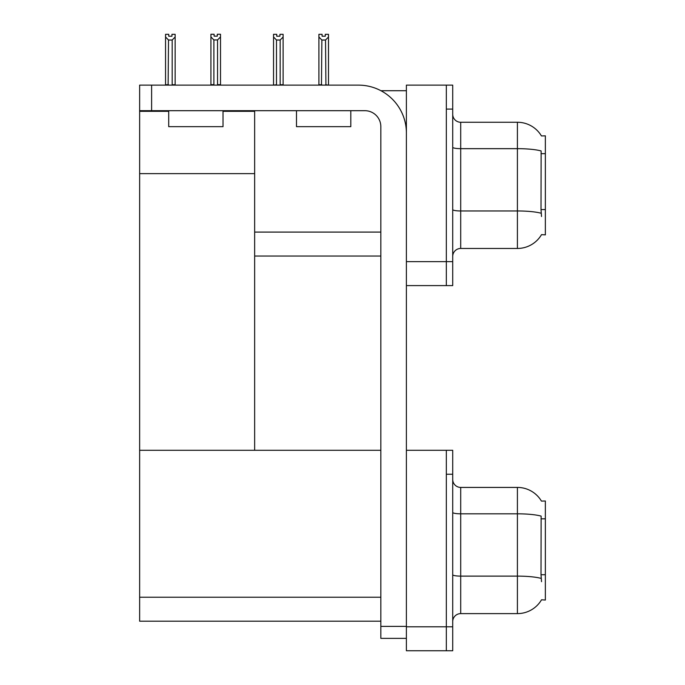 <?xml version="1.0" encoding="UTF-8"?>
<svg xmlns="http://www.w3.org/2000/svg" width="685" height="685" viewBox="0 0 685 685"><rect width="100%" height="100%" fill="white"/><g stroke="black" fill="none" stroke-linecap="round" stroke-linejoin="round"><path stroke-width="1.03" d="M380.937 90.72L406.393 90.72M380.834 232.087L254.649 232.087L254.649 173.622L139.637 173.622L139.637 85.128L151.616 85.128L151.616 110.687L364.865 110.687A15.978 15.978 0 0 1 380.834 126.656L380.834 626.39L406.393 626.39M446.329 450.285L446.329 650.75L452.716 650.75L452.716 450.285L406.393 450.285L406.393 85.128L446.329 85.128L446.329 285.594L406.393 285.594L406.393 261.636L446.329 261.636L446.329 285.594L452.716 285.594L452.716 261.636L446.329 261.636L446.329 109.086L452.716 109.086L452.716 261.636M254.649 256.044L380.834 256.044M541.441 135.938A27.957 27.957 0 0 0 517.415 122.264A27.957 27.957 0 0 1 541.441 135.938L545.363 135.844L545.363 234.878L541.527 234.638A27.957 27.957 0 0 1 517.415 248.458A27.957 27.957 0 0 0 541.381 234.878M223.019 111.321L254.649 111.321L254.649 110.687M254.649 111.321L254.649 450.285L139.637 450.285L139.637 173.622M139.637 111.321L168.707 111.321M406.393 285.594L406.393 650.75L446.329 650.75L446.329 474.243L452.716 474.243M380.834 621.201L139.637 621.201L139.637 450.285L380.834 450.285M541.441 501.095A27.957 27.957 0 0 0 517.415 487.42A27.957 27.957 0 0 1 541.441 501.095L545.363 501L545.363 600.034L541.527 599.795A27.957 27.957 0 0 1 517.415 613.614L460.705 613.614A7.989 7.989 0 0 0 452.716 621.595M452.716 256.438A7.989 7.989 0 0 1 460.705 248.458L517.415 248.458L517.415 122.264L460.705 122.264A7.989 7.989 0 0 1 452.716 114.275A7.989 7.989 0 0 0 460.705 122.264L460.705 248.458M541.527 216.511L541.013 209.567L541.124 150.948A27.957 4.855 180 0 0 517.415 148.662L460.705 148.662A7.989 1.387 0 0 1 452.716 147.275M446.329 85.128L452.716 85.128L452.716 109.086M541.527 581.668L541.013 574.724L541.124 516.105A27.957 4.855 180 0 0 517.415 513.818L517.415 487.42L460.705 487.42A7.989 7.989 0 0 1 452.716 479.431A7.989 7.989 0 0 0 460.705 487.42L460.705 613.614M325.923 85.128L325.529 40.03L321.864 40.03L318.902 36.99L318.902 34.327L322.096 34.327L322.096 36.228L325.289 36.228L322.096 36.228M325.289 36.228L325.289 34.327L328.492 34.327L328.492 36.99L325.529 40.03M325.529 84.726L328.492 85.128L328.492 36.99M321.864 40.03L321.47 85.128M318.902 84.726L318.902 36.99L318.902 85.128L318.902 36.99L318.902 84.726L321.864 84.726M279.925 36.228L276.731 36.228L279.925 36.228L279.925 34.327L283.119 34.327L283.119 36.99L280.165 40.03L276.492 40.03L276.492 84.726L273.538 85.128M276.492 40.03L273.538 36.99L273.538 34.327L276.731 34.327L276.731 36.228M273.538 36.99L273.538 84.726M283.119 36.99L283.119 84.726L280.165 84.726L280.165 40.03M217.547 39.953L213.883 39.953L210.92 36.904L210.92 34.25L214.114 34.25L214.114 36.142L217.308 36.142L217.308 34.25L220.51 34.25L220.51 36.904L217.547 39.953L217.547 84.649L220.51 84.649L220.51 85.128M220.51 84.649L220.51 36.904M213.883 39.953L213.883 84.649L210.92 84.649L210.92 85.128L210.92 36.904L210.92 84.649M213.883 84.649L213.412 85.128M217.308 36.142L214.114 36.142M171.944 36.228L168.75 36.228L171.944 36.228L171.944 34.327L175.146 34.327L175.146 84.726L172.183 84.726L172.183 40.03L168.519 40.03L168.125 85.128M168.75 36.228L168.75 34.327L165.556 34.327L165.556 85.128M175.146 36.99L172.183 40.03M168.519 40.03L165.556 36.99M168.519 84.726L165.556 84.726M406.393 638.369L380.834 638.369L380.834 626.39M406.393 133.044A47.924 47.924 0 0 0 358.478 85.128L151.616 85.128M151.616 110.687L139.637 110.687M296.494 110.687L296.494 126.656L350.806 126.656L350.806 110.687M168.707 110.687L168.707 126.656L223.019 126.656L223.019 110.687M545.363 153.663L541.013 153.663M545.363 209.567L541.013 209.567M406.393 626.792L452.716 626.792M139.637 597.234L380.834 597.234M545.363 518.819L541.013 518.819M545.363 574.724L541.013 574.724M541.21 213.266A27.957 4.855 180 0 0 517.415 210.963L460.705 210.963A7.989 1.387 -0 0 1 452.716 209.576M517.415 613.614L517.415 513.818L460.705 513.818A7.989 1.387 0 0 1 452.716 512.431M541.21 578.423A27.957 4.855 180 0 0 517.415 576.119L460.705 576.119A7.989 1.387 -0 0 1 452.716 574.732"/></g></svg>
